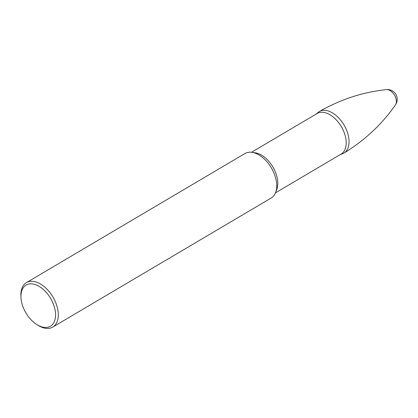 <?xml version="1.0" encoding="UTF-8"?>
<svg xmlns="http://www.w3.org/2000/svg" width="418" height="418" viewBox="0 0 418 418"><rect width="100%" height="100%" fill="white"/><g stroke="black" fill="none" stroke-linecap="round" stroke-linejoin="round"><path stroke-width="0.63" d="M20.968 297.475L20.9 296.022A25.827 15.487 59.4 0 1 26.454 282.62A25.827 15.487 59.4 0 1 29.83 281.408A25.827 15.487 59.4 0 1 54.34 299.575A25.827 15.487 59.4 0 1 52.731 327.09A25.827 15.487 59.4 0 1 38.31 325.486L37.071 324.729A23.894 14.322 59.4 0 1 20.968 297.475A23.894 14.322 59.4 0 1 29.229 283.958A23.894 14.322 59.4 0 1 55.077 309.931A23.894 14.322 59.4 0 1 37.071 324.729M26.454 282.62L244.885 153.552A25.827 15.487 59.4 0 1 248.266 152.345A25.827 15.487 59.4 0 1 251.944 152.335A25.827 15.487 59.4 0 1 271.36 167.916A25.827 15.487 59.4 0 1 275.64 192.432A25.827 15.487 59.4 0 1 271.167 198.027L52.731 327.09M251.944 152.335L255.173 152.795A23.57 14.128 59.4 0 1 272.891 167.007A23.57 14.128 59.4 0 1 276.794 189.385L275.64 192.432M251.49 152.277L317.142 113.487A23.57 14.128 59.4 0 1 320.225 112.385A23.57 14.128 59.4 0 1 342.593 128.963A23.57 14.128 59.4 0 1 341.119 154.07L275.467 192.86M386.566 89.635A9.123 5.471 59.4 0 1 386.572 89.635A9.123 5.471 59.4 0 1 394.482 95.163A9.123 5.471 59.4 0 1 395.506 104.766L395.506 104.766A9.687 9.687 0 0 0 386.566 89.635C363.279 91.981 340.863 99.27 319.315 111.491A24.181 14.499 59.4 0 1 344.014 124.987A24.181 14.499 59.4 0 1 343.92 153.129L339.808 154.843M319.315 111.491L315.83 114.26M343.92 153.129C365.018 140.155 382.214 124.031 395.506 104.766"/></g></svg>
